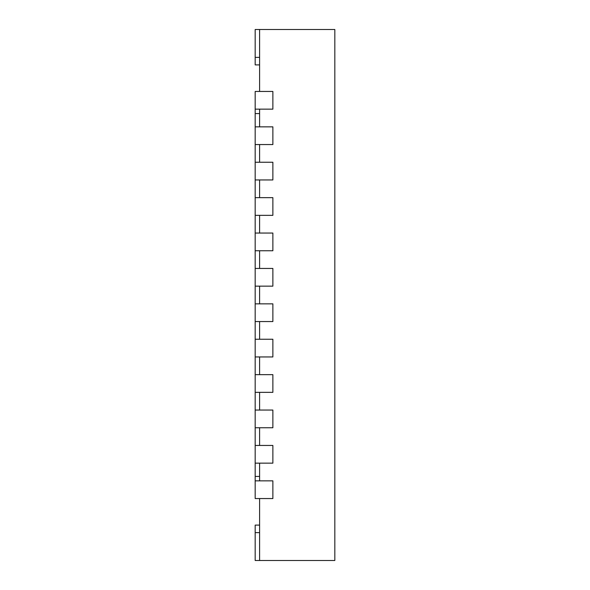 <?xml version="1.0" encoding="UTF-8"?>
<svg xmlns="http://www.w3.org/2000/svg" width="590" height="590" viewBox="0 0 590 590"><rect width="100%" height="100%" fill="white"/><g stroke="black" fill="none" stroke-linecap="round" stroke-linejoin="round"><path stroke-width="0.89" d="M255.175 109.15L255.175 91.45L272.875 91.45L272.875 109.15L255.175 109.15L255.175 126.85L272.875 126.85L272.875 144.55L255.175 144.55L255.175 162.25L272.875 162.25L272.875 179.95L255.175 179.95L255.175 197.65L272.875 197.65L272.875 215.35L255.175 215.35L255.175 233.05L272.875 233.05L272.875 250.75L255.175 250.75L255.175 268.45L272.875 268.45L272.875 286.15L255.175 286.15L255.175 303.85L272.875 303.85L272.875 321.55L255.175 321.55L255.175 339.25L272.875 339.25L272.875 356.95L255.175 356.95L255.175 374.65L272.875 374.65L272.875 392.35L255.175 392.35L255.175 410.05L272.875 410.05L272.875 427.75L255.175 427.75L255.175 445.45L272.875 445.45L272.875 463.15L255.175 463.15L255.175 480.85L272.875 480.85L259.6 480.85L259.6 463.15L272.875 463.15L272.875 445.45L259.6 445.45L259.6 427.75L272.875 427.75L272.875 410.05L259.6 410.05L259.6 392.35L272.875 392.35L272.875 374.65L259.6 374.65L259.6 356.95L272.875 356.95L272.875 339.25L259.6 339.25L259.6 321.55L272.875 321.55L272.875 303.85L259.6 303.85L259.6 286.15L272.875 286.15L272.875 268.45L259.6 268.45L259.6 250.75L272.875 250.75L272.875 233.05L259.6 233.05L259.6 215.35L272.875 215.35L272.875 197.65L259.6 197.65L259.6 179.95L272.875 179.95L272.875 162.25L259.6 162.25L259.6 144.55L272.875 144.55L272.875 126.85L259.6 126.85L259.6 109.15L272.875 109.15L272.875 91.45L259.6 91.45L259.6 29.5L334.825 29.5L334.825 560.5L259.6 560.5L259.6 498.55L272.875 498.55L272.875 480.85L272.875 498.55L255.175 498.55L255.175 480.85M255.175 64.9L259.6 64.9L255.175 64.9L259.6 64.9L255.175 64.9L255.175 57.378L259.6 57.378M255.175 57.378L255.175 29.5L259.6 29.5M255.175 463.15L255.175 445.45M255.175 427.75L255.175 410.05M255.175 392.35L255.175 374.65M255.175 356.95L255.175 339.25M255.175 321.55L255.175 303.85M255.175 286.15L255.175 268.45M255.175 250.75L255.175 233.05M255.175 215.35L255.175 197.65M255.175 179.95L255.175 162.25M255.175 144.55L255.175 126.85M259.6 560.5L255.175 560.5L255.175 525.1L259.6 525.1M255.175 476.425L259.6 476.425M255.175 113.575L259.6 113.575M255.175 532.623L259.6 532.623"/></g></svg>
